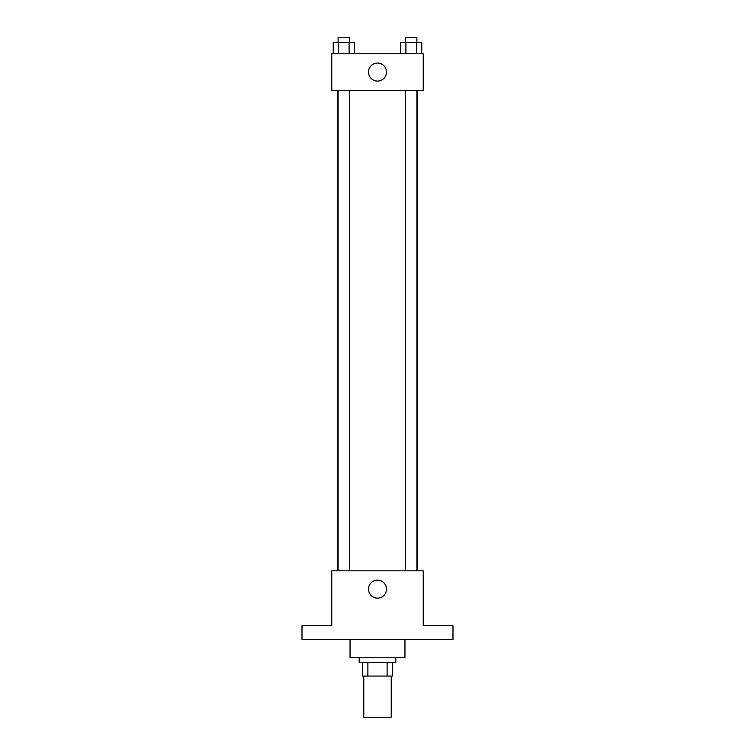 <?xml version="1.0" encoding="UTF-8"?>
<svg xmlns="http://www.w3.org/2000/svg" width="755" height="755" viewBox="0 0 755 755"><rect width="100%" height="100%" fill="white"/><g stroke="black" fill="none" stroke-linecap="round" stroke-linejoin="round"><path stroke-width="1.13" d="M363.768 676.065L363.768 717.25L391.232 717.25L391.232 676.065M387.126 662.343L387.126 676.065L362.627 676.065L362.627 662.343M387.126 676.065L392.373 676.065L392.373 662.343L392.373 676.065M395.799 657.765L395.799 662.343L359.201 662.343L359.201 657.765M367.874 662.343L367.874 676.065M350.046 639.466L350.046 657.765L404.954 657.765L404.954 639.466M453 639.466L302 639.466L302 625.735L331.747 625.735L331.747 570.827L423.253 570.827L423.253 625.735L453 625.735L453 639.466M386.494 589.126A8.994 8.994 0 0 1 372.998 596.922A8.994 8.994 0 0 1 372.998 581.341A8.994 8.994 0 0 1 386.494 589.126M417.581 90.374L417.581 570.827M405.454 570.827L405.454 90.374M349.546 90.374L349.546 570.827M423.253 90.374L331.747 90.374L331.747 53.765L423.253 53.765L423.253 90.374M386.494 72.065A8.994 8.994 0 0 1 372.998 79.86A8.994 8.994 0 0 1 372.998 64.279A8.994 8.994 0 0 1 386.494 72.065M421.743 53.765L421.743 42.327L400.612 42.327L400.612 53.765M416.458 42.327L416.458 53.765M405.897 42.327L405.897 53.765M405.454 42.327L405.454 37.75L416.902 37.75L416.902 42.327M354.388 53.765L354.388 42.327L333.257 42.327L333.257 53.765M349.103 42.327L349.103 53.765M338.542 42.327L338.542 53.765M338.098 42.327L338.098 37.75L349.546 37.75L349.546 42.327M337.419 90.374L337.419 570.827M416.902 570.827L416.902 90.374M338.098 90.374L338.098 570.827"/></g></svg>
